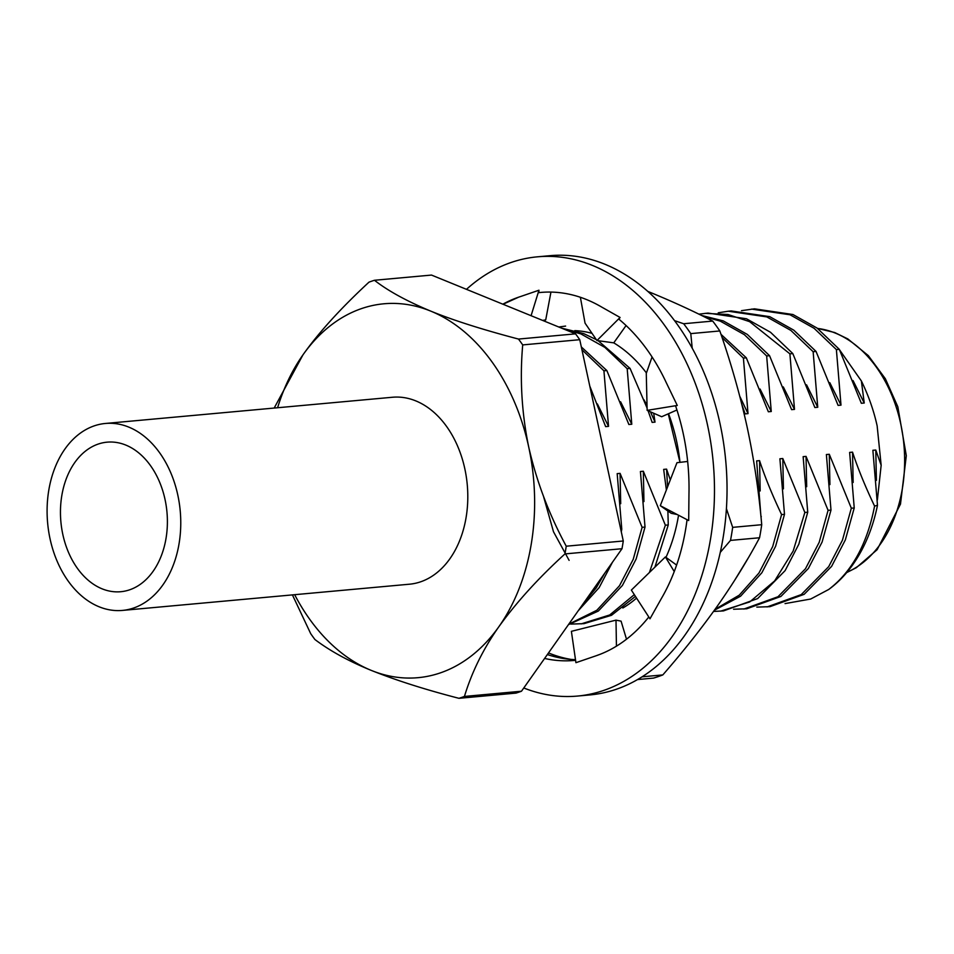 <?xml version="1.0" encoding="UTF-8"?>
<svg xmlns="http://www.w3.org/2000/svg" width="954" height="954" viewBox="0 0 954 954"><rect width="100%" height="100%" fill="white"/><g stroke="black" fill="none" stroke-linecap="round" stroke-linejoin="round"><path stroke-width="1.43" d="M647.766 291.387L649.793 292.21C672.653 301.583 693.63 311.207 712.71 321.081A211.585 150.076 -95.2 0 1 719.829 330.955C731.026 363.069 740.149 395.171 747.173 427.249C754.018 459.339 758.871 491.823 761.721 524.7A211.585 150.076 -95.2 0 1 759.551 537.758C747.531 560.344 733.543 583.013 717.587 605.754C701.476 628.459 683.219 651.522 662.815 674.919A211.585 150.076 -95.2 0 1 653.538 678.091L637.582 679.558M561.775 658.224L548.777 653.037A186.555 132.32 -95.2 0 0 571.064 659.405M759.551 537.758L730.502 540.405L720.294 552.342M730.502 540.405A211.585 150.076 -95.2 0 0 732.672 527.359L761.721 524.7M726.423 508.661L732.672 527.359M719.829 330.955L690.779 333.614A211.585 150.076 -95.2 0 0 683.66 323.74L712.71 321.081M674.526 320.651L683.66 323.74M690.779 333.614L692.222 348.222M642.102 676.815L662.815 674.919M574.785 330.633A144.257 102.316 84.8 0 1 592.029 333.351M580.378 297.278L585.052 323.144L596.942 340.542L613.756 342.856A144.257 102.316 84.8 0 1 646.43 372.954M668.539 413.702A144.257 102.316 84.8 0 1 679.975 462.344L668.253 413.833M678.544 515.243A144.257 102.316 84.8 0 1 665.964 557.374M636.556 598.098A144.257 102.316 84.8 0 1 622.831 607.996M626.504 639.204L621.078 621.149L615.998 620.136L616.439 646.156M615.998 620.136L571.386 631.333L575.93 662.684L594.247 656.412A184.766 131.044 84.8 0 0 596.214 655.732L600.913 653.991M676.601 565.066L665.391 556.945L631.357 590.085L649.984 618.8L661.468 598.361A184.766 131.044 84.8 0 0 662.72 596.19A184.766 131.044 84.8 0 0 687.059 519.692M665.391 556.945L674.239 571.565M687.655 461.45L676.958 462.702L660.287 505.68L671.175 513.3L677.161 514.516M502.841 304.183A184.766 131.044 84.8 0 1 518.678 297.159A184.766 131.044 84.8 0 1 520.645 296.503L538.962 290.219L538.771 292.639A184.766 131.044 84.8 0 1 540.644 292.449A184.766 131.044 84.8 0 1 599.994 306.091A184.766 131.044 84.8 0 1 601.938 307.212L620.076 317.467L618.896 319.185A184.766 131.044 84.8 0 1 665.057 380.097A184.766 131.044 84.8 0 1 666.226 382.566L677.268 405.45L675.551 405.796A184.766 131.044 84.8 0 1 689.015 490.905A184.766 131.044 84.8 0 1 688.967 493.767L688.693 520.55L660.287 505.68M652.059 356.963L646.275 373.396L647.146 410.363L661.671 416.731L676.935 409.993M677.268 405.45L647.146 410.363M613.756 342.856L626.074 325.541M620.076 317.467L596.942 340.542M599.994 306.091L597.478 304.708M542.647 320.425L545.724 319.876L544.054 321.009M545.724 319.876L550.947 292.079M538.962 290.219L531.08 315.702M518.678 297.159L503.032 304.254M548.085 653.526L547.894 654.742M466.482 289.336A220.529 156.408 84.8 0 1 537.388 256.829L549.945 255.684A220.529 156.408 84.8 0 1 720.079 423.91A220.529 156.408 84.8 0 1 590.049 694.917L577.492 696.062A220.529 156.408 84.8 0 1 523.782 687.989M537.388 256.829A220.529 156.408 84.8 0 1 707.522 425.055A220.529 156.408 84.8 0 1 577.492 696.062M575.584 660.311A184.766 131.044 84.8 0 1 574.248 660.442A184.766 131.044 84.8 0 1 544.615 658.451M648.803 616.988A184.766 131.044 84.8 0 1 596.214 655.732M575.489 659.643A184.766 131.044 84.8 0 1 547.393 654.575M62.821 534.443A75.092 53.257 -95.2 0 0 120.753 591.718A75.092 53.257 -95.2 0 0 166.962 512.095A75.092 53.257 -95.2 0 0 107.098 442.167A75.092 53.257 -95.2 0 0 62.821 534.443M50.049 538.807A93.862 66.577 -95.2 0 0 122.458 610.417A93.862 66.577 -95.2 0 0 180.223 510.891A93.862 66.577 -95.2 0 0 105.393 423.469A93.862 66.577 -95.2 0 0 50.049 538.807M122.458 610.417L409.493 584.206A93.862 66.577 -95.2 0 0 467.257 484.68A93.862 66.577 -95.2 0 0 392.428 397.258L105.393 423.469M741.854 404.436L745.11 413.893L748.019 413.631L743.404 358.084L746.314 357.81L768.352 411.77L771.261 411.508L766.658 355.961L769.556 355.687L791.593 409.648L794.503 409.385L789.9 353.839L792.81 353.564L814.847 407.525L817.745 407.263L813.142 351.716L816.052 351.442L838.089 405.402L840.999 405.14L836.384 349.593L839.293 349.319L861.331 403.28L864.241 403.017L861.379 380.968C868.486 395.516 873.745 410.482 877.143 425.866L881.162 465.266L875.784 450.026L872.874 450.288L877.477 505.262L874.579 506.097C865.278 486.576 857.932 468.593 852.53 452.148L849.632 452.411L854.235 507.957L851.326 508.22L829.288 454.271L826.379 454.533L830.994 510.08L828.084 510.342L806.047 456.394L803.137 456.656L807.74 512.203L804.842 512.465L782.793 458.516L779.895 458.779L784.498 514.325L781.588 514.588C772.299 495.066 764.953 477.083 759.551 460.639L756.641 460.901L760.934 516.484M653.693 413.237L655.028 422.121L652.131 422.383L648.1 410.78M647.086 408.062L630.081 368.423L598.194 340.721M589.775 386.06L605.635 426.629L608.545 426.366L603.93 370.808L606.839 370.546L628.877 424.506L631.786 424.244L627.183 368.685L630.081 368.423M621.292 531.807L621.781 529.184L620.744 529.279M621.781 529.184L617.178 473.637L620.076 473.363L642.114 527.323L645.023 527.061L640.42 471.514L643.33 471.24L665.367 525.201L668.265 524.938L667.883 510.986M666.381 489.986L663.662 469.392L666.572 469.118L670.292 479.886M374.469 280.273C387.932 290.827 406.678 301.106 430.731 311.111C453.138 320.258 482.39 329.571 518.499 339.064L575.548 333.852L431.518 275.074L374.469 280.273A214.471 152.115 -95.2 0 0 368.983 282.157C340.614 308.452 318.612 332.684 302.967 354.852A187.723 133.143 -95.2 0 0 277.59 407.752M575.548 333.852A214.471 152.115 84.8 0 1 579.758 339.696L522.709 344.907A214.471 152.115 -95.2 0 0 518.499 339.064M522.709 344.907C519.703 378.929 521.707 412.963 528.707 446.997C536.47 481.114 548.967 514.182 566.235 546.201L623.272 540.99L579.758 339.696M623.272 540.99A214.471 152.115 84.8 0 1 621.996 548.717L564.947 553.916A214.471 152.115 -95.2 0 0 566.235 546.201M564.947 553.916C538.366 578.184 516.364 602.415 498.942 626.611C483.308 648.792 471.813 672.057 464.443 696.432L521.492 691.221L621.996 548.717M521.492 691.221A214.471 152.115 84.8 0 1 516.007 693.105L458.957 698.316A214.471 152.115 -95.2 0 0 464.443 696.432M458.957 698.316C425.245 689.611 395.993 680.297 371.189 670.364C348.782 661.217 330.024 650.938 314.927 639.526A214.471 152.115 -95.2 0 1 310.718 633.683L292.413 594.891M274.18 408.062L302.967 354.852A187.723 133.143 -95.2 0 1 430.731 311.111A187.723 133.143 -95.2 0 1 528.707 446.997A187.723 133.143 -95.2 0 1 498.942 626.611A187.723 133.143 -95.2 0 1 371.189 670.364A187.723 133.143 -95.2 0 1 294.667 594.688M876.404 480.351L875.784 450.026M877.37 500.003L881.162 465.266M877.37 505.847A149.003 105.679 84.8 0 1 828.728 589.465C851.922 571.768 867.21 543.983 874.579 506.097M861.379 380.968L839.52 349.808M785.059 603.596L810.685 599.029L828.728 589.465M606.839 370.546L581.32 346.934M578.255 610.739L599.16 587.592L612.444 562.252M596.31 339.624L583.753 333.626L561.369 328.069M568.465 624.631L598.325 611.061L622.402 585.47L636.127 559.032L645.023 527.061M570.874 624.095L584.015 623.642L611.526 615.294L635.436 596.381M654.909 567.153L668.265 524.938M543.494 496.318L553.487 531.748L569.109 560.356M746.314 357.81L720.986 334.329M734.282 580.891L748.139 558.15M761.042 517.593L761.256 516.448M769.556 355.687L747.28 334.401L723.227 320.89L701.417 315.404M714.379 610.25L740.602 596.178L761.876 572.734L775.602 546.296L784.498 514.325M792.81 353.564L770.522 332.278L746.469 318.767L707.999 313.079L698.888 314.164M713.509 611.454L723.49 610.906L757.655 598.575L785.118 570.611L798.844 544.174L807.74 512.203M816.052 351.442L793.764 330.156L769.711 316.645L731.241 310.956L728.355 311.219M733.59 609.236L746.732 608.783L780.897 596.453L808.36 568.489L822.098 542.051L830.994 510.08M839.293 349.319L817.018 328.033L792.965 314.522L754.483 308.834L741.485 310.67M756.832 607.114L769.985 606.661L804.15 594.33L831.614 566.366L845.339 539.928L854.235 507.957M603.93 370.808L581.928 349.724M582.811 604.276L596.25 587.855L604.848 573.044M608.545 426.366L597.347 403.9M627.183 368.685L604.896 347.399L580.843 333.888L563.909 329.106M568.799 624.154L596.834 610.262L619.492 585.732L633.229 559.294L642.114 527.323M631.786 424.244L620.589 401.777M620.708 503.7L620.076 473.363M565.615 326.077L558.758 327.007M581.105 623.904L609.725 614.96L634.315 594.64M649.435 572.483L665.367 525.201M655.028 422.121L650.461 411.818M647.027 405.176L643.831 399.654M643.95 501.577L643.33 471.24M667.573 486.91L666.572 469.118M743.404 358.084L722.047 337.477M748.019 413.631L739.755 396.244M766.658 355.961L744.37 334.663L720.318 321.152L703.372 316.37M715.047 609.32L739.243 595.177L758.967 573.008L772.692 546.559L781.588 514.588M771.261 411.508L760.064 389.041M760.183 490.964L759.551 460.639M789.9 353.839L749.629 321.665L727.962 314.486L705.113 313.353M720.58 611.168L749.713 601.926L774.612 580.95L793.179 551.007L804.842 512.465M794.503 409.385L783.306 386.93M783.425 488.842L782.793 458.516M813.142 351.716L790.866 330.418L766.813 316.907L728.331 311.219L718.243 312.793M743.834 609.057L777.999 596.727L805.462 568.763L819.188 542.313L828.084 510.342M817.745 407.263L806.547 384.808M806.679 486.719L806.047 456.394M836.384 349.593L814.108 328.295L790.055 314.784L751.585 309.096M767.076 606.935L801.241 594.604L828.704 566.64L842.43 540.191L851.326 508.22M840.999 405.14L829.801 382.685M829.92 484.596L829.288 454.271M864.241 403.017L853.043 380.563M853.162 482.474L852.53 452.148M846.925 572.328A125.165 88.77 -95.2 0 0 900.695 423.719A125.165 88.77 -95.2 0 0 817.566 328.438M846.723 572.567L856.334 567.678L877.143 549.683L900.493 504.094L906.3 455.678L897.821 406.774L885.336 378.714L868.331 355.639L847.844 338.932L834.69 332.529L817.459 328.367"/></g></svg>
